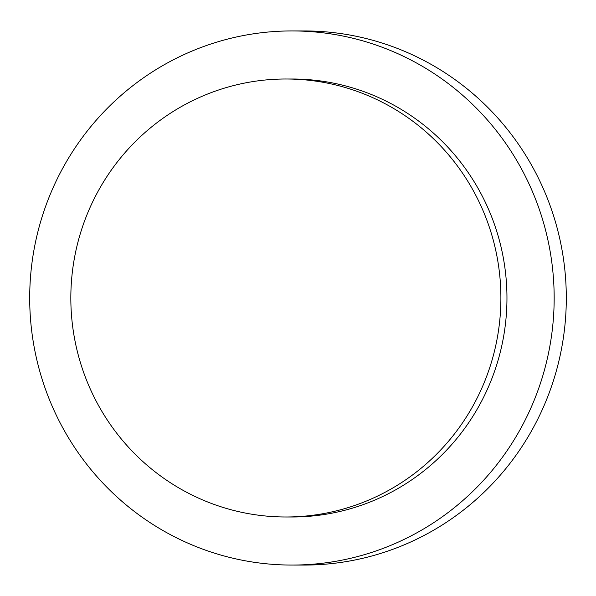 <?xml version="1.0" encoding="UTF-8"?>
<svg xmlns="http://www.w3.org/2000/svg" width="596" height="596" viewBox="0 0 596 596"><rect width="100%" height="100%" fill="white"/><g stroke="black" fill="none" stroke-linecap="round" stroke-linejoin="round"><path stroke-width="0.89" d="M297.702 79.328A218.993 215.029 -90 0 0 286.028 79A218.993 215.029 -90 0 0 70.917 291.876A218.993 215.029 -90 0 0 274.018 516.65A218.993 215.029 90 0 0 285.693 516.985A218.993 215.029 90 0 0 500.811 304.102A218.993 215.029 90 0 0 297.702 79.328M285.693 516.985L291.764 516.993A218.993 215.029 90 0 0 506.876 304.109A218.993 215.029 90 0 0 303.774 79.335A218.993 215.029 -90 0 0 292.1 79L286.028 79M306.374 31.335A267.068 262.233 -90 0 0 292.137 30.932A267.068 262.233 -90 0 0 29.8 290.543A267.068 262.233 -90 0 0 277.49 564.658A267.068 262.233 90 0 0 291.727 565.06A267.068 262.233 90 0 0 554.064 305.45A267.068 262.233 90 0 0 306.374 31.335M291.727 565.06L303.863 565.068A267.068 262.233 90 0 0 566.2 305.457A267.068 262.233 90 0 0 318.51 31.342A267.068 262.233 -90 0 0 304.273 30.94L292.137 30.932"/></g></svg>
